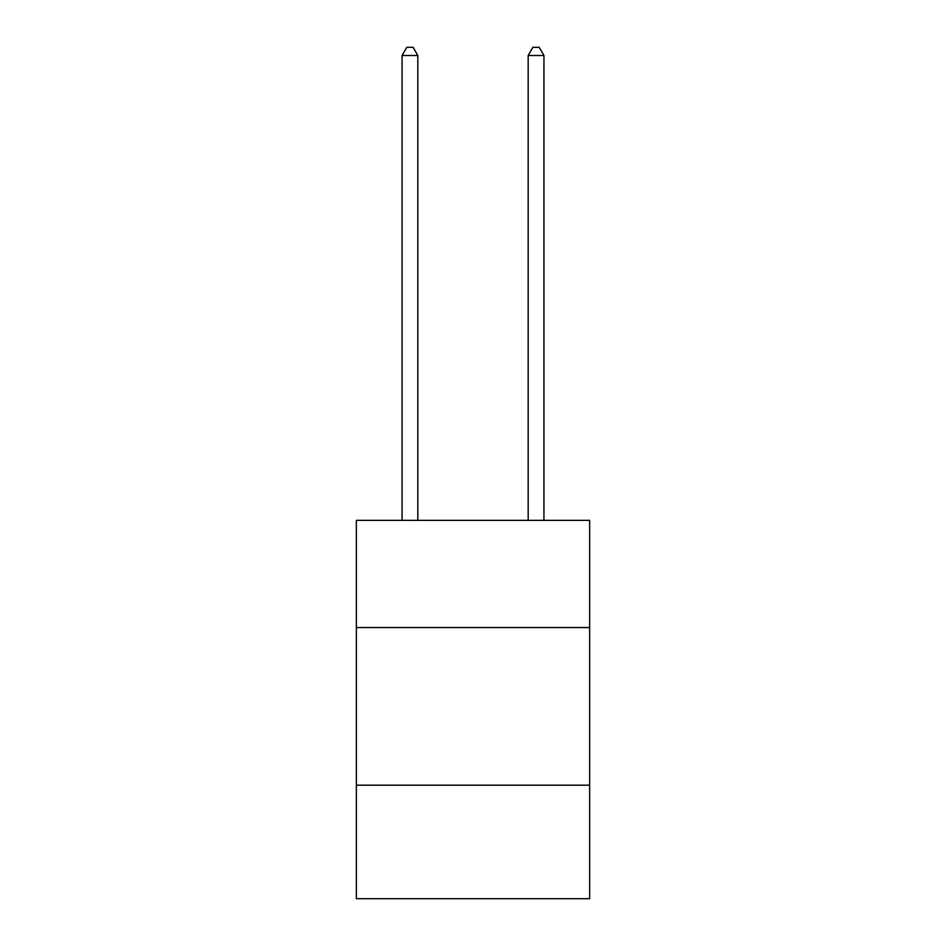<?xml version="1.0" encoding="UTF-8"?>
<svg xmlns="http://www.w3.org/2000/svg" width="946" height="946" viewBox="0 0 946 946"><rect width="100%" height="100%" fill="white"/><g stroke="black" fill="none" stroke-linecap="round" stroke-linejoin="round"><path stroke-width="1.42" d="M589.654 627.553L589.654 520.359L356.346 520.359L356.346 627.553L589.654 627.553L589.654 898.7L356.346 898.7L356.346 627.553M589.654 785.192L356.346 785.192M417.825 520.359L417.825 55.495L402.062 55.495L402.062 520.359M402.062 55.495L406.792 47.3L413.095 47.3L417.825 55.495M543.938 520.359L543.938 55.495L528.175 55.495L528.175 520.359M528.175 55.495L532.905 47.3L539.208 47.3L543.938 55.495"/></g></svg>
